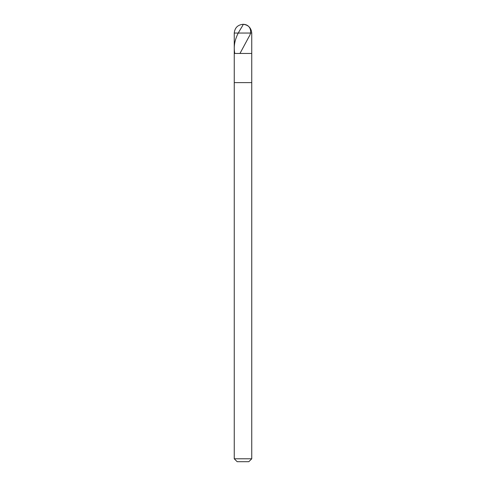 <?xml version="1.0" encoding="UTF-8"?>
<svg xmlns="http://www.w3.org/2000/svg" width="486" height="486" viewBox="0 0 486 486"><rect width="100%" height="100%" fill="white"/><g stroke="black" fill="none" stroke-linecap="round" stroke-linejoin="round"><path stroke-width="0.73" d="M234.252 33.048C234.811 27.775 237.727 24.859 243 24.3C248.273 24.859 251.189 27.775 251.748 33.048L234.252 33.048L251.748 33.048L251.748 53.46L234.252 53.46L234.252 33.048L234.252 53.46L251.748 53.46L251.748 33.048C251.189 27.775 248.273 24.859 243 24.3C237.727 24.859 234.811 27.775 234.252 33.048M251.748 53.46L234.252 53.46L251.748 53.46L251.748 82.62L234.252 82.62L234.252 53.46L234.252 82.62L251.748 82.62L251.748 458.784L234.252 458.784L234.252 82.62L234.252 458.784L251.748 458.784L248.832 461.7L237.168 461.7L234.252 458.784L237.168 461.7L248.832 461.7L251.748 458.784L251.748 53.46M243 24.3C250.527 24.367 252.422 31.766 248.929 36.815L240.035 53.339M243.085 24.3C243.917 24.367 238.304 31.766 236.567 36.815C234.319 42.325 233.717 47.835 234.768 53.339"/></g></svg>
